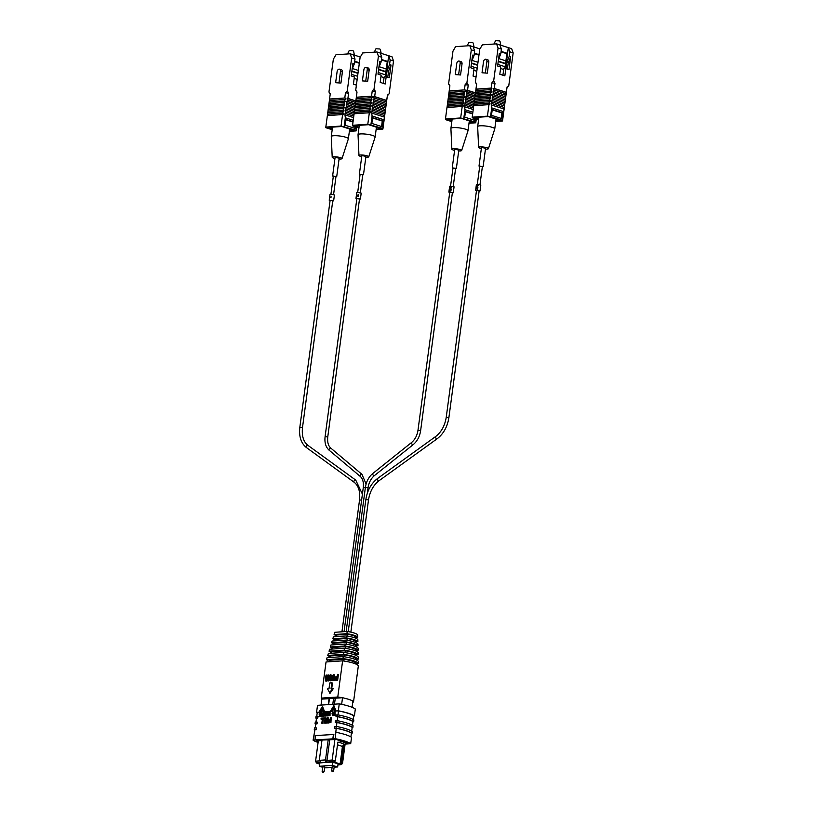 <?xml version="1.0" encoding="UTF-8"?>
<svg xmlns="http://www.w3.org/2000/svg" width="813" height="813" viewBox="0 0 813 813"><rect width="100%" height="100%" fill="white"/><g stroke="black" fill="none" stroke-linecap="round" stroke-linejoin="round"><path stroke-width="1.22" d="M345.403 741.934L342.537 763.366L341.379 764.637L337.934 764.87M321.023 705.095L321.816 699.119L342.527 697.717A23.353 4.451 -172.4 0 1 352.913 701.04L352.07 707.3M334.885 739.637L332.161 760.053A13.079 2.49 7.6 0 1 335.373 760.663L337.852 742.147A13.079 2.49 7.6 0 1 343.929 744.098L341.46 762.614A13.079 2.49 7.6 0 1 342.537 763.366M344.275 741.517L344.143 742.503A13.079 2.49 -172.4 0 0 338.056 740.562L338.167 739.779M342.527 697.717L341.643 704.332M319.753 760.887L315.586 761.171L318.32 740.755M319.6 764.118A12.49 2.378 7.6 0 1 317.67 763.295L317.141 763.336A12.185 2.317 7.6 0 1 316.369 762.797L332.263 761.72A12.185 2.317 7.6 0 1 334.519 762.157L333.991 762.188A12.49 2.378 7.6 0 1 340.078 764.139L340.606 764.098A12.185 2.317 7.6 0 1 341.379 764.637M337.984 764.525L339.692 764.403L332.344 762.055L318.056 763.031L319.682 763.549M341.46 762.614L340.606 764.098M340.078 764.139L342.436 746.436L343.929 744.098M337.497 744.81L342.436 746.436M334.519 762.157L335.373 760.663M326.796 762.086L326.978 760.399L332.161 760.053L332.263 761.72M334.478 704.18L335.281 698.204M325.749 761.751L325.515 759.931L326.978 760.399L329.712 739.932M344.143 742.503L343.005 741.09M328.645 704.576L329.468 698.357M333.615 698.072L332.781 704.302M329.062 698.631L328.269 704.607M316.369 762.797L315.586 761.171M320.779 762.096L319.296 760.348L325.515 759.931L328.239 739.515M322.019 739.942L319.296 760.348M318.178 741.822A22.134 4.217 7.6 0 1 316.155 740.907L321.948 740.511M320.881 712.147L319.692 712.066L320.881 712.147L322.304 709.861M323.838 711.782L322.72 708.011L324.255 711.924L323.076 711.832L324.255 711.924M335.241 714.891L335.606 715.41L333.686 715.379L334.732 711.873L335.19 715.277L333.686 715.379M335.068 711.853L335.098 714.901M332.984 715.633L334.031 713.814L333.249 711.964L333.615 713.682L332.608 715.511M330.068 712.188L330.027 715.796L328.228 714.769L328.482 712.29L329.539 713.712L330.068 712.188L329.611 715.653L328.228 714.769M328.838 712.269L329.539 713.692M327.761 712.889L326.633 712.798L328.167 712.32L327.7 715.786L326.298 715.887L327.426 715.42L327.568 714.353L326.623 714.027L327.619 713.966L327.781 712.727L326.633 712.798M328.564 712.635L328.33 714.353M328.218 715.196L328.127 715.918L326.298 715.887M327.537 714.515L326.572 714.414M325.464 715.216L325.22 716.121L324.346 716.019L324.814 712.544L324.773 715.003L325.708 712.483L325.759 714.932L326.379 712.442L325.911 715.907L325.424 713.672L324.346 716.019M326.765 712.849L326.409 715.491M326.359 715.897L325.464 715.938M324.163 712.706L324.722 713.164M324.387 715.735L323.31 716.141M321.867 714.698L321.318 716.385L320.556 716.273L321.745 712.706L322.294 716.151L321.765 713.55L321.318 716.385M322.039 712.686L322.72 716.283L321.948 716.182M320.322 713.397L319.194 713.306L320.729 712.818L320.261 716.294L318.848 716.385L319.976 715.928L320.119 714.851L319.184 714.536L320.18 714.464L320.342 713.225L319.194 713.306M320.729 712.818L320.8 715.531M320.698 716.314L318.848 716.385M320.098 715.013L319.133 714.922M328.696 722.381L329.499 722.747L328.564 721.202L330.159 719.566L330.424 717.523L331.206 717.462L330.942 722.615M327.802 718.631L326.856 723.103L325.688 723.011L326.216 719.088L327.507 717.605L328.411 718.936L327.893 722.869L327.141 722.92L327.659 719.088L327.385 718.489L326.938 719.139L326.856 723.103M327.507 717.605L328.655 718.042L327.924 717.747L328.838 719.078L328.32 723.001L327.141 722.92M325.037 718.966L323.665 718.905L323.787 717.97L325.962 717.818L325.261 723.031L324.478 723.092L325.058 718.804L323.665 718.905M325.962 717.818L325.678 723.174L324.478 723.092M322.385 719.149L321.003 719.088L321.135 718.143L323.3 718.001L322.609 723.214L321.816 723.265L322.405 718.977L321.003 719.088M323.3 718.001L323.025 723.346L321.816 723.265M333.686 709.088L332.263 711.375L331.084 711.294L331.846 711.243L333.493 708.601L334.458 711.06L335.647 711.151L333.696 707.107L331.084 711.294M334.092 706.111L330.739 711.477L324.6 711.731L330.322 711.345L333.889 705.613L335.993 710.958L338.33 710.806A24.36 4.644 7.6 0 1 354.397 715.938L355.322 708.997A24.36 4.644 -172.4 0 0 339.255 703.865L338.33 710.806M322.7 706.883L319.346 712.249L317.263 712.391L316.735 716.283M316.45 718.479A24.36 4.644 7.6 0 1 315.82 718.062L317.365 717.96L318.015 716.355L317.792 718.092L316.491 718.174L315.972 722.066M315.678 724.271A24.36 4.644 7.6 0 1 315.048 723.844L316.592 723.743L317.243 722.137L317.019 723.875L315.718 723.966L315.2 727.848M314.905 730.054A24.36 4.644 7.6 0 1 314.275 729.627L315.82 729.525L316.47 727.93L316.247 729.657L314.946 729.749L313.086 740.196L315.058 740.064L315.22 735.582L333.858 734.485L333.289 738.824L314.641 739.921M350.911 736.924L351.409 733.184A23.77 4.532 -172.4 0 0 336.186 728.306L335.261 738.692L333.289 738.824M336.186 728.306L334.458 728.265L336.013 728.163A24.36 4.644 7.6 0 1 352.08 733.296L351.389 733.346M351.683 731.141L352.181 727.391A23.77 4.532 -172.4 0 0 336.958 722.523L336.43 726.456M336.958 722.523L335.23 722.483L336.785 722.371A24.36 4.644 7.6 0 1 352.852 727.513L352.161 727.554M352.456 725.359L352.954 721.609A23.77 4.532 -172.4 0 0 337.73 716.741L337.202 720.674M337.73 716.741L336.003 716.69L337.558 716.588A24.36 4.644 7.6 0 1 353.625 721.731L353.858 719.993A24.36 4.644 7.6 0 0 337.791 714.851L337.558 716.588M353.228 719.566L353.726 715.826A23.77 4.532 -172.4 0 0 338.503 710.958L337.974 714.891M338.503 710.958L335.993 710.958M322.304 707.879L319.692 712.066M320.454 712.015L322.1 709.373L323.076 711.832M332.781 715.613L331.999 713.784L333.035 711.944M324.56 714.383L323.686 716.263M323.472 716.243L322.7 714.414L323.737 712.574L324.367 712.737M323.737 712.574L324.316 714.312M331.206 717.462L330.525 722.483M327.578 718.56L327.659 719.088M326.43 722.96L325.688 723.011M334.458 711.06L335.647 711.151M335.22 711.009L333.696 707.107M337.791 714.851L336.236 714.962L336.003 716.69M352.852 727.513L353.086 725.775A24.36 4.644 -172.4 0 0 337.019 720.633L335.464 720.745L335.23 722.483M352.08 733.296L352.314 731.558A24.36 4.644 -172.4 0 0 336.247 726.426L334.692 726.527L334.458 728.265M335.261 738.692A24.36 4.644 7.6 0 1 350.688 743.712L351.541 737.35A24.36 4.644 -172.4 0 0 336.104 732.33M333.442 734.352L332.863 738.692M318.086 742.462A24.36 4.644 7.6 0 1 313.086 740.196M317.222 712.696A24.36 4.644 7.6 0 1 316.582 712.279L319.346 712.249M318.93 712.117L322.507 706.385L324.6 711.731M333.147 712.381L332.619 715.115L333.076 712.34M329.489 714.099L329.001 715.318L328.564 714.739L329.489 714.099M329.001 715.318L328.564 714.739L329.499 714.261M323.848 713.011L323.32 715.745L323.777 712.971M330.048 720.409L329.417 721.751L330.048 720.409M316.582 712.279L317.517 705.338L339.255 703.865M337.019 720.633L336.785 722.371M336.247 726.426L336.013 728.163M345.119 744.088L350.688 743.712M322.009 740.033L336.938 739.495A22.134 4.217 7.6 0 1 347.425 742.848L345.261 743.001M314.275 729.627L314.499 727.899L316.054 727.787M315.048 723.844L315.271 722.107L316.826 722.005M315.82 718.062L316.044 716.324L317.598 716.223M332.354 713.763L333.411 712.462M333.035 715.247L332.771 713.895M329.428 715.45L328.98 714.881M323.056 714.393L324.113 713.092M323.737 715.877L323.472 714.525M329.57 720.603L330.464 720.542M329.377 721.182L329.987 720.735M329.844 721.883L329.793 721.314M353.706 715.989L354.397 715.938M352.933 721.771L353.625 721.731M324.702 767.116L322.731 766.862M334.234 766.476L332.253 766.212M338.066 763.885L337.649 766.984L334.133 767.228M332.1 767.36L324.6 767.868M319.763 762.909L319.326 766.232L322.67 767.309M319.326 766.232L332.517 765.338L337.649 766.984M332.517 765.338L332.924 762.248M332.273 766.1L331.653 770.724L332.354 771.7A1.006 0.671 -72.3 0 1 331.948 770.907L333.625 770.988L334.245 766.364M322.741 766.74L322.131 771.374L322.822 772.35A1.006 0.671 -72.3 0 1 322.426 771.547L324.102 771.639L324.722 767.005M326.379 698.814A7.734 1.474 7.6 0 1 327.771 698.611L329.235 698.519M334.59 698.154L336.054 698.052A7.734 1.474 7.6 0 1 337.964 698.021M352.883 701.233A16.575 3.161 7.6 0 1 353.513 702.036L358.34 665.877A16.575 3.161 -172.4 0 0 353.472 663.154A16.575 3.161 -172.4 0 0 342.608 660.847L326.043 661.965L321.216 698.123L337.781 697.005A16.575 3.161 7.6 0 1 342.263 697.737M345.444 698.428A16.575 3.161 7.6 0 1 348.655 699.312A16.575 3.161 7.6 0 1 351.155 700.247M339.631 697.91A13.303 2.53 -172.4 0 0 339.011 697.808L334.306 698.133M355.454 663.865L355.576 662.961A13.597 2.591 -172.4 0 0 351.714 660.979A13.597 2.591 -172.4 0 0 344.041 659.272L343.808 661.02M322.09 699.099A16.575 3.161 7.6 0 1 321.216 698.123M353.513 702.036L352.771 702.086M329.306 698.469L324.6 698.794A13.303 2.53 -172.4 0 0 324.712 698.926M331.724 688.57L332.466 683.032L331.836 682.829L329.763 682.971L328.991 688.753L327.436 688.855L330.078 693.225L333.249 688.713L331.064 688.611L331.836 682.829M326.887 677.737L327.212 675.278L326.582 675.075L326.226 677.788L327.609 677.696L327.964 674.983L329.153 675.146L329.072 675.776M328.523 674.953L327.751 680.735L327.192 680.776L328.381 680.938L328.889 677.138M326.44 681.07L325.261 680.898L326.44 681.07L326.765 678.631L327.487 678.581M332.09 676.528L331.023 674.953M330.393 674.749L331.43 676.558L330.312 675.4L329.428 676.426L331.003 679.007L329.611 680.674L328.645 679.099L329.702 679.993L330.434 679.14L328.869 676.538L330.393 674.749L331.104 674.953M330.871 676.599L331.928 676.772M329.57 680.674L330.241 680.877L331.633 679.201L330.058 676.629L330.942 675.603M330.332 680.196L329.204 679.058L329.702 679.993M334.976 677.575L334.102 674.749M331.43 680.481L332.619 680.644L331.43 680.481L331.978 676.386L333.472 674.546L334.204 674.739M333.472 674.546L334.499 676.223L333.95 680.308L333.391 680.349L334.58 680.511L334.722 679.444M332.619 680.644L333.167 676.558L334.021 675.39M335.667 680.196L337.629 680.308L338.401 674.526L337.771 674.323L336.917 676.629L334.692 678.52L335.749 680.196L337.629 680.308M342.608 660.847L337.781 697.005M344.041 659.272L329.417 660.258L329.214 661.752M329.448 693.022L332.619 688.509M325.261 680.898L326.033 675.115L326.582 675.075M327.751 680.735L328.381 680.938M327.192 680.776L327.517 678.337L326.765 678.631M326.135 678.428L325.81 680.867M331.46 676.325L331.968 676.487M331.43 676.558L331.938 676.721M329.428 676.426L330.058 676.629M330.129 677.524L330.749 677.727M331.003 679.007L331.602 679.201M334.499 676.223L335.129 676.416M333.95 680.308L334.58 680.511M333.391 680.349L333.767 675.308M333.604 675.207L332.537 676.355L333.167 676.558M332.537 676.355L331.989 680.451M337.771 674.323L337.009 680.105M355.474 663.743L358.503 663.54C357.192 661.619 351.999 659.953 342.934 658.56L326.491 659.678L329.235 661.609M335.972 679.536L335.251 678.479L336.826 677.27L336.531 679.505L335.596 679.505M358.503 663.54L358.452 661.467C357.141 659.587 352.07 657.971 343.238 656.599L342.934 658.56M326.491 659.678L327.09 657.697L343.238 656.599M336.277 677.31L336.806 677.473M335.251 678.479L336.907 677.503M336.602 679.739L335.881 678.682M347.212 631.447L346.856 633.683L334.102 634.547L334.783 632.29L347.212 631.447C353.015 632.412 356.511 633.53 357.7 634.801L357.761 637.179L355.21 637.351M336.44 635.979L334.102 634.547M346.856 633.683C352.933 634.679 356.572 635.847 357.761 637.179M355.87 659.628L356.013 658.601C354.671 657.219 350.881 656 344.631 654.953L344.387 656.772M344.631 654.953L330.139 655.939L329.936 657.504M355.139 637.951L355.301 636.681C354.173 635.786 351.683 634.994 347.801 634.282L336.562 635.044L336.358 636.609M355.921 659.262L358.381 659.099C357.08 657.27 352.151 655.695 343.594 654.363L327.771 655.441L329.987 657.097M347.568 636.091L347.801 634.282M327.771 655.441L328.371 653.459L343.899 652.412L343.594 654.363M358.381 659.099L358.32 657.026C357.029 655.248 352.222 653.713 343.899 652.412M333.421 636.813L346.501 635.918C352.842 636.955 356.622 638.164 357.832 639.546L357.893 641.62C356.673 640.187 352.771 638.947 346.196 637.88L332.822 638.784L333.421 636.813M346.501 635.918L346.196 637.88M335.169 640.278L332.822 638.784M355.311 641.792L357.893 641.62M355.728 655.227L355.87 654.15C354.57 652.869 351.043 651.741 345.281 650.766L345.037 652.575M331.226 653.266L331.44 651.701L345.281 650.766M355.24 642.321L355.403 641.111C354.234 640.136 351.49 639.252 347.171 638.479L335.302 639.282L335.098 640.847M331.287 652.819L329.052 651.203L344.255 650.176C352.314 651.437 356.978 652.93 358.259 654.648L355.779 654.821M347.171 638.479L346.927 640.278M358.259 654.648L358.198 652.575C356.927 650.908 352.385 649.455 344.56 648.215L344.255 650.176M329.052 651.203L329.651 649.231L344.56 648.215M333.899 644.252L331.623 642.737L332.131 641.04L345.84 640.116C352.69 641.213 356.724 642.504 357.954 643.987L358.005 645.766L355.494 645.939M345.84 640.116L345.576 641.792C352.629 642.92 356.765 644.242 358.005 645.766M345.576 641.792L331.623 642.737M355.586 650.837L355.728 649.709C354.468 648.53 351.206 647.483 345.921 646.579L345.688 648.388M332.527 649.038L332.741 647.473L345.921 646.579M355.433 646.437L355.586 645.268C354.366 644.191 351.368 643.225 346.572 642.382L334.041 643.235L333.828 644.8M332.598 648.53L330.342 646.975L344.915 645.979C352.466 647.178 356.877 648.591 358.127 650.207L355.647 650.38M346.572 642.382L346.328 644.191M330.342 646.975L330.932 644.994L345.22 644.028L344.915 645.979M358.127 650.207L358.076 648.134C356.826 646.559 352.537 645.187 345.22 644.028M478.684 119.064L473.938 117.55L488.227 116.574L500.808 120.598L495.828 120.944M505.91 68.668L506.753 62.347L509.182 56.443L509.802 51.819L508.308 47.621L511.672 48.689L513.155 52.886L508.786 85.69L506.977 87.702L502.536 120.974L502.515 120.365L490.564 116.544L487.434 116.147L472.211 117.174L472.231 117.783L478.583 119.816M502.536 120.974L495.757 121.432M496.57 43.861L498.054 48.058L493.684 80.863L491.875 82.875L491.174 88.089L475.961 89.115L476.652 83.912L475.351 82.103L479.731 49.298L482.383 44.827L496.57 43.861L499.924 44.939L501.418 49.136L500.798 53.76L499.324 53.292L497.627 66.016L500.778 67.022L499.812 74.257L504.843 75.863L505.808 68.638L503.796 68.77L502.922 75.253M499.924 44.939L508.308 47.621L505.554 68.658M501.052 51.829L507.525 53.902M502.749 112.895L492.261 109.542L491.489 115.324L501.977 118.678L502.749 112.895L501.916 112.956L501.184 118.434M490.564 116.544L491.723 107.865L503.674 111.686L502.515 120.365M472.211 117.174L473.745 105.67L488.969 104.643L487.434 116.147M498.532 59.258L500.798 53.76M505.808 68.638L508.958 69.644L510.655 56.91L508.227 62.814L506.753 62.347M501.113 51.351L507.536 53.404M488.786 62.073A2.439 1.636 -72.3 0 0 487.83 59.867L485.95 59.268A2.439 1.636 107.7 0 1 486.906 61.473L488.786 62.073L487.312 73.15L482.028 72.784L487.312 73.15M475.351 82.103L476.591 84.369M505.859 95.334L493.074 91.381L505.859 95.334L506.977 87.702M505.462 98.373L492.668 94.389L505.462 98.373L505.869 95.477M505.056 101.412L492.272 97.397L505.056 101.412L505.462 98.485M504.66 104.44L491.865 100.406L504.66 104.44L505.066 101.493M504.253 107.479L491.469 103.414L504.253 107.479L504.66 104.501M503.674 111.686L504.263 107.509M492.221 109.846L501.916 112.956M504.06 109.003L491.367 104.948L491.723 107.865M491.875 82.875L494.995 83.272L494.304 88.485L493.471 88.373L493.765 91.473M475.788 90.619L475.961 89.278L491.174 88.089M492.007 88.19L490.778 91.097L491.611 91.198L491.408 92.702L490.574 92.601L490.371 94.105L491.204 94.206L475.158 95.294L474.985 96.635M474.579 99.643L474.955 96.635L491.011 95.71L491.204 94.206M490.178 95.609L490.605 98.719L489.772 98.617L489.568 100.121L490.402 100.223L474.355 101.31L474.182 102.651M489.375 101.625L489.172 103.129L490.005 103.231L473.959 104.318L474.152 102.651L490.209 101.727L490.402 100.223M488.969 104.643L489.802 104.745L490.005 103.231M491.469 103.414L491.367 104.948M491.865 100.406L491.631 103.434M492.272 97.397L492.17 100.446M492.668 94.389L492.698 97.458M493.074 91.381L493.237 94.46M473.959 104.318L473.776 105.67M474.355 101.31L474.548 99.643L489.772 98.617M475.158 95.294L475.351 93.627L490.574 92.601M475.381 93.627L475.757 90.619L490.981 89.593M513.155 52.886L509.802 51.819M509.182 56.443L510.655 56.91M508.227 62.814L507.383 69.135M501.418 49.136L498.054 48.058M494.995 83.272L493.684 80.863M506.265 92.306L494.304 88.485M508.786 85.69L506.956 87.103M485.95 59.268A2.439 1.636 107.7 0 0 483.501 61.697L482.028 72.784M485.422 72.55L486.906 61.473M493.471 88.373L506.265 92.469M473.949 104.155L489.172 103.129M494.04 89.979L506.062 93.82M490.778 91.097L475.554 92.123M504.456 105.954L491.895 101.94M491.611 91.198L475.564 92.286M474.355 101.147L489.568 100.121M493.501 92.967L505.656 96.859M490.371 94.105L475.158 95.131M504.863 102.926L492.434 98.952M474.762 98.302L490.808 97.214M474.751 98.139L489.975 97.113M492.973 95.964L505.259 99.887M481.347 148.576A4.949 0.945 7.6 0 1 480.066 148.23A4.949 0.945 7.6 0 1 478.603 147.377L477.668 126.665A8.618 1.646 7.6 0 1 477.668 126.615A8.618 1.646 7.6 0 1 483.024 125.802A8.618 1.646 7.6 0 1 492.221 127.346A8.618 1.646 7.6 0 1 494.761 128.891A8.618 1.646 7.6 0 1 494.751 128.942L488.42 148.688A4.949 0.945 7.6 0 1 485.463 149.125M478.603 147.377A4.949 0.945 7.6 0 1 481.601 146.879A4.949 0.945 7.6 0 1 486.967 147.763A4.949 0.945 7.6 0 1 488.42 148.688M500.788 45.213L500.005 41.239L499.345 40.863L495.595 40.65L493.908 44.044M500.574 68.505L503.694 69.501M498.278 61.138L505.513 63.455L506.885 53.699M505.513 63.455L504.832 68.698M506.946 53.719L504.944 68.698M497.841 64.42L505.137 66.747M498.227 61.524L505.523 63.861M505.859 60.843L498.806 58.597M332.283 128.982L327.548 127.458L341.836 126.493L354.417 130.517L349.427 130.852M356.633 127.184L356.145 130.893L356.124 130.283L341.043 126.056L325.82 127.092L325.84 127.702L332.182 129.724M356.145 130.893L349.366 131.35M354.661 61.747L359.316 63.241M360.322 57.022L350.169 53.78L335.982 54.745L333.34 59.217L328.96 92.021L330.2 94.288M353.045 121.757L345.86 119.46L345.098 125.243L355.586 128.596L355.809 126.919M356.541 127.153L356.124 130.283M344.163 126.462L345.322 117.783L353.238 120.314M325.82 127.092L327.354 115.588L342.578 114.562L341.043 126.056M352.141 69.176L354.397 63.678L355.017 59.054L353.523 54.857M354.397 63.678L352.933 63.211L351.236 75.934L354.377 76.94L353.421 84.176L356.399 85.131M354.722 61.27L359.376 62.753M342.395 71.991A2.439 1.636 -72.3 0 0 341.44 69.786L339.549 69.186A2.439 1.636 107.7 0 1 340.505 71.392L342.395 71.991L340.921 83.068L335.637 82.702L340.921 83.068M350.169 53.78L351.663 57.977L347.283 90.782L345.474 92.794L344.783 97.997L329.56 99.034L330.261 93.83L328.96 92.021M345.82 119.765L353.005 122.062M355.017 126.665L354.793 128.352M353.604 117.621L344.966 114.867L345.322 117.783M345.474 92.794L348.604 93.19L347.913 98.403L347.08 98.292L347.375 101.391L355.444 103.973M328.991 103.546L329.57 99.196L344.783 97.997M345.616 98.109L345.413 99.613L344.58 99.501L344.387 101.015L345.22 101.117L343.98 104.023L344.814 104.125L328.767 105.212L328.584 106.554M328.188 109.562L328.564 106.554L344.61 105.629L344.814 104.125M343.777 105.527L343.584 107.031L344.417 107.133L343.177 110.04L344.011 110.141L327.964 111.229L327.781 112.57M342.974 111.544L342.781 113.048L343.614 113.149L327.558 114.237L327.761 112.57L343.808 111.645L344.011 110.141M342.578 114.562L343.411 114.663L343.614 113.149M345.068 113.332L353.807 116.096L345.068 113.332L344.966 114.867M354.224 113.129L345.474 110.324L345.24 113.353M345.474 110.324L354.234 113.068M354.631 110.121L345.871 107.316L345.769 110.365M345.871 107.316L354.641 110.04M355.027 107.113L346.277 104.308L346.308 107.377M346.277 104.308L355.047 107.001M355.433 104.105L346.673 101.3L346.846 104.379M346.673 101.3L347.375 101.391M327.558 114.237L327.385 115.588M327.964 111.229L328.157 109.562L343.381 108.536M328.767 105.212L328.96 103.546L344.184 102.519M355.017 59.054L351.663 57.977M348.604 93.19L347.283 90.782M355.85 100.944L347.913 98.403M339.549 69.186A2.439 1.636 107.7 0 0 337.11 71.615L335.637 82.702M339.031 82.469L340.505 71.392M347.08 98.292L355.83 101.097M327.558 114.074L342.781 113.048M329.367 100.538L344.58 99.501M347.639 99.897L355.627 102.448M344.387 101.015L329.163 102.042M354.011 114.582L345.505 111.859M345.22 101.117L329.163 102.204M327.954 111.066L343.177 110.04M347.11 102.885L355.22 105.477M343.98 104.023L328.757 105.05M354.407 111.544L346.043 108.871M328.361 108.22L344.417 107.133M328.361 108.058L343.584 107.031M346.572 105.883L354.814 108.515M334.946 158.494A4.949 0.945 7.6 0 1 333.676 158.149A4.949 0.945 7.6 0 1 332.212 157.295L331.277 136.584A8.618 1.646 7.6 0 1 331.277 136.533A8.618 1.646 7.6 0 1 336.623 135.72A8.618 1.646 7.6 0 1 345.83 137.265A8.618 1.646 7.6 0 1 348.371 138.81A8.618 1.646 7.6 0 1 348.36 138.86L342.019 158.606A4.949 0.945 7.6 0 1 339.062 159.043M332.212 157.295A4.949 0.945 7.6 0 1 335.21 156.797A4.949 0.945 7.6 0 1 340.566 157.681A4.949 0.945 7.6 0 1 342.019 158.606M354.397 55.132L353.614 51.158L352.954 50.782L349.204 50.569L347.517 53.963M354.183 78.424L357.161 79.379M351.45 74.339L357.578 76.29M351.836 71.442L357.964 73.404M358.36 70.416L352.415 68.516M351.887 71.056L358.015 73.018M359.041 127.174L354.305 125.659L368.594 124.694L381.175 128.718L376.185 129.054M386.277 76.778L387.12 70.457L389.549 64.562L390.169 59.928L388.675 55.731L392.029 56.808L393.522 61.005L389.142 93.8L387.344 95.822L382.903 129.084L382.882 128.474L367.801 124.257L352.578 125.283L352.598 125.893L358.94 127.926M382.903 129.084L376.124 129.541M376.927 51.971L378.421 56.168L374.041 88.973L372.232 90.985L371.541 96.198L356.318 97.225L357.019 92.021L355.718 90.213L360.098 57.418L362.74 52.936L376.927 51.971L380.281 53.048L381.775 57.245L381.155 61.869L379.691 61.402L377.994 74.135L381.134 75.142L380.179 82.367L385.21 83.983L386.175 76.747L384.153 76.889L383.289 83.363M380.281 53.048L388.675 55.731L385.921 76.768M381.419 59.938L387.892 62.012M383.106 121.015L372.618 117.651L371.856 123.444L382.344 126.798L383.106 121.015L382.283 121.066L381.551 126.543M370.921 124.653L372.08 115.974L384.041 119.796L382.882 128.474M352.578 125.283L354.112 113.779L369.336 112.753L367.801 124.257M378.899 67.377L381.155 61.869M386.175 76.747L389.315 77.753L391.023 65.03L388.594 70.924L387.12 70.457M381.48 59.461L387.903 61.514M369.153 70.182A2.439 1.636 -72.3 0 0 368.198 67.977L366.307 67.377A2.439 1.636 107.7 0 1 367.263 69.583L369.153 70.182L367.679 81.27L362.395 80.894L367.679 81.27M355.718 90.213L356.958 92.479M386.226 103.454L373.431 99.501L386.226 103.454L387.344 95.822M385.819 106.483L373.035 102.509L385.819 106.483L386.226 103.586M385.423 109.521L372.628 105.517L385.423 109.521L385.829 106.594M385.027 112.55L372.232 108.525L385.027 112.55L385.423 109.603M384.041 119.796L385.027 112.611M372.578 117.966L382.283 121.066M384.417 117.113L371.724 113.058L372.08 115.974M372.232 90.985L375.362 91.391L374.671 96.595L373.838 96.493L374.132 99.582M355.718 101.737L370.941 100.71L370.738 102.214L371.571 102.316L355.515 103.241L356.328 97.387L371.541 96.198M372.374 96.3L372.171 97.804L371.338 97.702L371.775 100.812L370.941 100.71M354.915 107.753L370.139 106.727L369.935 108.231L370.769 108.332L354.712 109.257L355.322 104.745L371.368 103.82L371.571 102.316M370.535 103.718L370.342 105.223L371.175 105.324L370.972 106.828L370.139 106.727M369.732 109.735L369.539 111.239L370.372 111.34L354.316 112.428L354.519 110.761L370.565 109.836L370.769 108.332M369.336 112.753L370.169 112.855L370.372 111.34M371.826 111.533L384.62 115.588L371.826 111.533L371.724 113.058M372.232 108.525L371.998 111.554M372.628 105.517L372.527 108.556M373.035 102.509L373.065 105.568M373.431 99.501L373.604 102.58M354.316 112.428L354.143 113.779M354.722 109.42L354.539 110.761M355.525 103.403L355.342 104.745M393.522 61.005L390.169 59.928M389.549 64.562L391.023 65.03M388.594 70.924L387.75 77.255M381.775 57.245L378.421 56.168M375.362 91.391L374.041 88.973M386.622 100.416L374.671 96.595M389.142 93.8L387.323 95.212M366.307 67.377A2.439 1.636 107.7 0 0 363.868 69.816L362.395 80.894M365.789 80.66L367.263 69.583M373.838 96.493L386.632 100.578M354.316 112.265L369.539 111.239M356.124 98.729L371.338 97.702M374.397 98.088L386.419 101.93M371.145 99.206L355.921 100.233M384.823 114.074L372.263 110.06M371.978 99.308L355.921 100.395M354.712 109.257L369.935 108.231M373.868 101.086L386.023 104.968M370.738 102.214L355.515 103.241M385.22 111.035L372.801 107.062M355.118 106.412L371.175 105.324M355.118 106.249L370.342 105.223M373.33 104.074L385.626 108.007M361.704 156.685A4.949 0.945 7.6 0 1 360.433 156.35A4.949 0.945 7.6 0 1 358.97 155.486L358.035 134.775A8.618 1.646 7.6 0 1 358.035 134.724A8.618 1.646 7.6 0 1 363.381 133.921A8.618 1.646 7.6 0 1 372.588 135.456A8.618 1.646 7.6 0 1 375.128 137.001A8.618 1.646 7.6 0 1 375.118 137.062L368.777 156.797A4.949 0.945 7.6 0 1 365.82 157.234M358.97 155.486A4.949 0.945 7.6 0 1 361.968 154.988A4.949 0.945 7.6 0 1 367.324 155.883A4.949 0.945 7.6 0 1 368.777 156.797M381.155 53.323L380.372 49.349L379.712 48.983L375.962 48.76L374.275 52.154M380.941 76.625L384.061 77.621M378.645 69.247L385.88 71.564L387.242 61.808M385.88 71.564L385.199 76.818M387.313 61.829L385.311 76.808M378.208 72.53L385.504 74.867M378.594 69.633L385.89 71.971M386.226 68.963L379.173 66.707M451.916 120.883L447.18 119.369L461.469 118.393L474.05 122.417L469.06 122.763M476.276 119.074L475.778 122.793L475.757 122.184L460.676 117.966L445.453 118.993L445.473 119.602L451.825 121.635M475.778 122.793L468.999 123.251M474.294 53.648L478.948 55.142M479.955 48.922L469.802 45.68L455.626 46.646L452.973 51.117L448.593 83.922L449.833 86.188M472.678 113.657L465.503 111.361L464.731 117.153L475.219 120.507L475.442 118.81M476.174 119.044L475.757 122.184M463.796 118.363L464.955 109.684L472.871 112.214M445.453 118.993L446.987 107.489L462.211 106.462L460.676 117.966M471.774 61.077L474.04 55.579L474.65 50.955L473.166 46.758M474.04 55.579L472.566 55.111L470.869 67.845L474.02 68.851L473.054 76.076L476.032 77.032M474.355 53.17L479.02 54.664M462.028 63.892A2.439 1.636 -72.3 0 0 461.073 61.686L459.182 61.087A2.439 1.636 107.7 0 1 460.138 63.292L462.028 63.892L460.554 74.969L455.27 74.603L460.554 74.969M469.802 45.68L471.296 49.878L466.926 82.682L465.117 84.694L464.416 89.908L449.203 90.934L449.894 85.731L448.593 83.922M465.463 111.676L472.638 113.972M474.65 118.556L474.426 120.253M473.237 109.521L464.599 106.767L464.955 109.684M465.117 84.694L468.237 85.091L467.546 90.304L466.713 90.192L467.008 93.292L475.087 95.873M449.02 92.438L449.203 91.097L464.416 89.908M465.249 90.009L465.056 91.513L464.213 91.412L464.02 92.916L464.853 93.017L463.613 95.924L464.447 96.025L448.4 97.113L448.217 98.454L464.253 97.53L464.447 96.025M463.41 97.428L463.217 98.932L464.05 99.034L462.81 101.94L463.644 102.042L447.597 103.129L447.414 104.471L463.451 103.546L463.644 102.042M462.607 103.444L462.414 104.948L463.247 105.05L447.201 106.137L447.018 107.489M462.211 106.462L463.044 106.564L463.247 105.05M473.43 108.027L464.701 105.233L464.599 106.767M464.701 105.233L473.44 107.997M473.857 105.029L465.107 102.225L464.873 105.263M465.107 102.225L473.867 104.979M474.264 102.021L465.503 99.216L465.402 102.265M465.503 99.216L474.274 101.94M474.66 99.013L465.91 96.208L465.94 99.277M465.91 96.208L474.68 98.912M475.066 96.005L466.306 93.2L466.479 96.29M466.306 93.2L467.008 93.292M447.201 106.137L447.394 104.471M447.597 103.129L448.197 98.454M448.4 97.113L448.593 95.446L463.817 94.42M448.624 95.446L449 92.438L464.213 91.412M474.65 50.955L471.296 49.878M468.237 85.091L466.926 82.682M475.483 92.845L467.546 90.304M459.182 61.087A2.439 1.636 107.7 0 0 456.743 63.526L455.27 74.603M458.664 74.369L460.138 63.292M466.713 90.192L475.463 92.997M447.191 105.975L462.414 104.948M467.282 91.798L475.259 94.349M464.02 92.916L448.796 93.942M473.644 106.483L465.138 103.759M464.853 93.017L448.806 94.105M447.597 102.966L462.81 101.94M447.79 101.462L463.014 100.436M466.743 94.786L474.853 97.387M463.613 95.924L448.4 96.95M474.04 103.444L465.676 100.771M448.004 100.121L464.05 99.034M447.993 99.958L463.217 98.932M466.205 97.784L474.446 100.416M454.589 150.395A4.949 0.945 7.6 0 1 453.308 150.049A4.949 0.945 7.6 0 1 451.845 149.196L450.91 128.484A8.618 1.646 7.6 0 1 450.91 128.434A8.618 1.646 7.6 0 1 456.266 127.621A8.618 1.646 7.6 0 1 465.463 129.165A8.618 1.646 7.6 0 1 468.003 130.71A8.618 1.646 7.6 0 1 467.993 130.771L461.652 150.507A4.949 0.945 7.6 0 1 458.705 150.944M451.845 149.196A4.949 0.945 7.6 0 1 454.843 148.698A4.949 0.945 7.6 0 1 460.209 149.582A4.949 0.945 7.6 0 1 461.652 150.507M474.03 47.032L473.247 43.059L472.587 42.683L468.837 42.469L467.15 45.863M473.816 70.325L476.794 71.28M471.083 66.239L477.211 68.201M471.469 63.343L477.597 65.304M477.993 62.316L472.048 60.416M471.52 62.957L477.648 64.918M331.572 196.98L329.651 197.112L331.572 196.97L329.743 197.386L329.682 198.067L329.611 197.366L329.712 198.067M330.098 200.476L332.751 200.821M330.068 200.689L329.224 200.242L330.007 194.358L330.647 194.155L334.428 194.947L333.645 200.831L332.72 201.045M329.224 200.242L333.645 200.831M357.242 195.577L357.913 196.289L356.663 194.846L356.48 196.329L356.714 194.459L357.862 195.821L358.431 194.409L358.167 196.35L357.049 195.211M356.856 198.657L359.509 199.012M356.826 198.88L355.982 198.423L356.775 192.549L357.405 192.335L361.185 193.138L360.403 199.012L359.478 199.236M355.982 198.423L360.403 199.012M356.409 195.506L356.744 194.47M357.862 195.821L358.431 194.409M449.975 190.344L450.636 191.045L449.396 189.602L449.203 191.085L449.447 189.226L450.585 190.598L451.154 189.175L450.89 191.106L449.782 189.988M449.487 188.738L449.711 187.02L450.605 186.787L451.367 187.823L450.432 188.697L451.032 187.793L449.67 187.407L449.487 188.738L449.741 187.031L450.626 186.797L451.367 187.833M450.432 188.697L451.032 187.783L450.554 187.173M449.731 192.366L452.384 192.722M449.701 192.59L448.867 192.132L449.65 186.258L450.28 186.045L454.061 186.848L453.278 192.722L452.353 192.935M448.867 192.132L453.278 192.722M449.203 191.085L449.477 189.236M449.843 187.976L449.741 187.407M450.605 186.787L451.367 187.823M450.575 190.588L451.154 189.165M449.518 188.748L449.447 187.996M449.233 191.096L449.142 190.272M477.058 185.831L476.388 185.903L476.957 186.655L477.058 185.831L476.957 186.655M476.703 188.616L477.363 189.317L476.133 187.884L475.94 189.368L476.184 187.508L477.312 188.86L477.881 187.447L477.627 189.388L476.52 188.291M477.129 185.455L476.215 185.913L477.129 185.455M476.906 187.132L476.245 185.913M477.444 185.455L478.146 185.496L477.495 185.069M476.489 190.557L479.142 190.903M476.459 190.77L475.625 190.323L476.408 184.439L477.038 184.236L480.818 185.029L480.036 190.913L479.111 191.126M475.625 190.323L480.036 190.913M475.89 188.555L476.215 187.508M478.146 185.496L477.221 187.132L476.215 185.913M477.312 188.86L477.516 187.417M333.33 176.228L335.982 176.584M333.3 176.411L332.608 176.014L335.068 157.641L335.657 157.448L339.184 158.189L336.724 176.563L335.952 176.767M332.608 176.014L336.724 176.563M360.088 174.419L362.74 174.775M360.057 174.602L359.366 174.206L361.826 155.842L362.415 155.639L365.941 156.391L363.482 174.754L362.71 174.958M359.366 174.206L363.482 174.754M452.963 168.128L455.615 168.484M452.943 168.311L452.252 167.915L454.701 149.541L455.29 149.348L458.817 150.09L456.367 168.464L455.595 168.667M452.252 167.915L456.367 168.464M479.721 166.309L482.373 166.665M479.7 166.492L479.009 166.096L481.459 147.722L482.048 147.529L485.574 148.271L483.125 166.645L482.353 166.848M479.009 166.096L483.125 166.645M333.625 770.988L332.354 771.7A1.006 0.671 -72.3 0 0 333.33 770.815M324.102 771.639L322.822 772.35A1.006 0.671 -72.3 0 0 323.808 771.456M306.491 447.567A1.341 0.965 -54 0 1 307.853 445.3A1.341 0.965 -54 0 1 308.015 445.463M354.377 482.373A1.341 0.965 -54 0 1 354.173 482.272L306.288 447.465C300.973 443.126 298.818 436.378 299.845 427.211L302.497 427.567L332.781 200.587M362.405 494.141L355.748 480.107A1.341 0.965 -54 0 0 354.173 482.272C358.574 485.747 360.362 491.652 359.539 500.005L361.612 500.066M302.497 427.567C301.664 435.91 303.452 441.825 307.853 445.3L355.748 480.107A1.341 0.965 -54 0 1 355.921 480.29M348.228 631.62L365.85 499.568C367.293 490.463 371.175 483.45 377.517 478.522L435.646 436.53A1.341 0.732 54.2 0 0 435.626 437.679A1.341 0.732 54.2 0 0 436.713 438.746A1.341 0.732 54.2 0 0 437.221 438.705C443.552 433.776 447.445 426.754 448.888 417.648L479.172 190.679M435.646 436.53C441.337 432.12 444.874 425.707 446.235 417.293L448.888 417.648M377.517 478.522A1.341 0.732 54.2 0 0 377.486 479.67A1.341 0.732 54.2 0 0 378.573 480.727A1.341 0.732 54.2 0 0 379.082 480.686C373.391 485.107 369.864 491.519 368.502 499.924L365.85 499.568M346.155 631.518L365.393 487.394C366.297 481.53 368.756 476.896 372.771 473.491L411.571 442.506A1.341 0.701 51.4 0 0 411.622 443.613A1.341 0.701 51.4 0 0 412.73 444.64A1.341 0.701 51.4 0 0 413.248 444.589C417.262 441.185 419.721 436.551 420.626 430.687L452.414 192.488M411.571 442.506C415.006 439.589 417.14 435.534 417.973 430.341L420.626 430.687M372.771 473.491A1.341 0.701 51.4 0 0 372.821 474.609A1.341 0.701 51.4 0 0 373.929 475.625A1.341 0.701 51.4 0 0 374.447 475.585C371.002 478.491 368.868 482.546 368.045 487.749L365.393 487.394M329.316 450.29A1.341 0.955 -49.9 0 1 330.8 448.105A1.341 0.955 -49.9 0 1 330.972 448.329M360.474 476.54A1.341 0.955 -49.9 0 1 360.24 476.408L329.072 450.158C325.739 447.069 324.417 442.557 325.098 436.632L327.751 436.988L359.539 198.779M366.104 483.999L361.958 474.365A1.341 0.955 -49.9 0 0 360.24 476.408C362.771 478.654 363.787 482.363 363.289 487.536L365.362 487.597M327.751 436.988C327.253 442.15 328.259 445.859 330.8 448.105L361.958 474.365A1.341 0.955 -49.9 0 1 362.151 474.619M299.845 427.211L330.129 200.242M330.942 194.144L333.36 175.994M341.948 631.803L359.539 500.005M333.594 194.49L336.013 176.35M479.985 184.581L482.404 166.431M379.082 480.686L437.221 438.705M350.86 632.128L368.502 499.924M446.235 417.293L476.52 190.323M477.333 184.226L479.751 166.076M453.227 186.39L455.646 168.25M374.447 475.585L413.248 444.589M367.303 493.288L368.045 487.749M417.973 430.341L449.762 192.132M450.575 186.035L452.993 167.895M325.098 436.632L356.887 198.423M357.7 192.325L360.118 174.185M344.051 631.66L363.289 487.536M360.352 192.681L362.771 174.541M494.761 128.891L496.072 119.084M477.668 126.615L478.928 117.204M348.371 138.81L349.681 129.003M331.277 136.533L332.537 127.123M375.128 137.001L376.439 127.194M358.035 134.724L359.295 125.324M468.003 130.71L469.314 120.903M450.91 128.434L452.17 119.023"/></g></svg>
